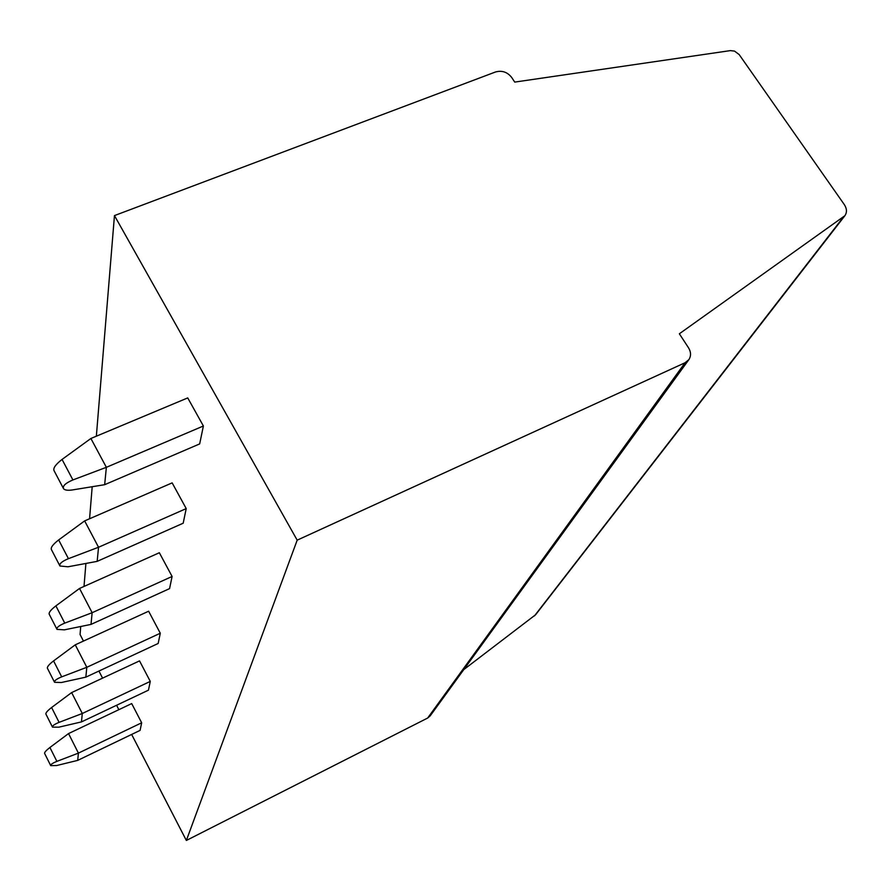 <?xml version="1.0" encoding="UTF-8"?>
<svg xmlns="http://www.w3.org/2000/svg" width="891" height="891" viewBox="0 0 891 891"><rect width="100%" height="100%" fill="white"/><g stroke="black" fill="none" stroke-linecap="round" stroke-linejoin="round"><path stroke-width="1.34" d="M514.72 82.095L730.308 50.62L734.518 51.088L739.151 54.551L844.323 204.607C846.94 208.672 847.129 212.37 844.891 215.7L679.354 333.78L688.52 347.791C691.071 352.034 691.193 355.977 688.877 359.63L685.068 362.748L297.182 540.158L114.46 215.589L495.563 71.959C502.023 70.222 507.402 72.048 511.679 77.45L514.72 82.095M83.453 641.075L80.067 634.515L80.725 626.507M84.01 586.445L85.904 563.457M89.568 518.762L92.196 486.72M96.351 436.189L114.46 215.589M688.877 359.63L430.175 715.885L427.669 718.035L186.353 840.458L297.182 540.158M186.353 840.458L131.645 734.44M118.859 709.682L116.587 705.271M102.588 678.14L98.923 671.046M50.731 765.647L56.634 765.536L77.706 760.379L140.087 730.386L141.669 722.79L131.701 703.578L68.54 733.571L78.419 753.118L56.879 761.371L49.918 747.482C46.165 750.389 44.394 752.372 44.606 753.407L50.72 765.647C50.486 764.567 52.536 763.142 56.879 761.371M52.491 727.145L58.828 727.179L81.471 721.899L148.452 690.169L150.278 681.403L139.531 660.888L71.636 692.585L82.295 713.491L59.096 722.356L51.6 707.51C47.513 710.684 45.619 712.867 45.898 714.059L52.491 727.145C52.168 725.887 54.362 724.294 59.096 722.356M61.691 676.859C56.489 678.998 54.106 680.813 54.551 682.294L61.368 682.517L85.848 677.138L158.164 643.48L160.291 633.234L148.63 611.226L75.256 644.828L86.806 667.292L61.691 676.859L53.571 660.91C49.072 664.396 47.023 666.836 47.401 668.228L54.474 682.161M64.753 623.121C58.984 625.515 56.389 627.598 56.991 629.38L64.364 629.848L91.005 624.402L169.568 588.617L172.097 576.466L159.344 552.743L79.533 588.45L92.141 612.707L64.753 623.121L55.888 605.88C50.898 609.756 48.671 612.518 49.194 614.166L56.879 629.169M68.429 558.668C61.925 561.386 59.096 563.836 59.942 566.008L67.961 566.787L97.164 561.363L183.178 523.217L186.219 508.594L172.152 482.877L84.645 520.901L98.545 547.252L68.429 558.668L58.661 539.935C53.059 544.301 50.62 547.475 51.355 549.469L59.764 565.662M72.906 479.937C65.466 483.111 62.359 486.052 63.584 488.769C64.954 490.217 67.872 490.607 72.338 489.95L104.659 484.693L199.662 443.918L203.393 425.998L187.734 397.909L90.893 438.483L106.363 467.318L72.906 479.937L62.058 459.422C55.643 464.445 52.97 468.187 54.039 470.637L63.272 488.168M844.891 215.7L535.658 614.69L463.754 669.631M77.706 760.379L78.419 753.118L141.669 722.79M49.918 747.482L68.54 733.571M81.471 721.899L82.295 713.491L150.278 681.403M51.6 707.51L71.636 692.585M85.848 677.138L86.806 667.292L160.291 633.234M53.571 660.91L75.256 644.828M91.005 624.402L92.141 612.707L172.097 576.466M55.888 605.88L79.533 588.45M97.164 561.363L98.545 547.252L186.219 508.594M58.661 539.935L84.645 520.901M104.659 484.693L106.363 467.318L203.393 425.998M62.058 459.422L90.893 438.483M427.669 718.035L685.068 362.748M534.489 615.87L843.187 217.348"/></g></svg>
